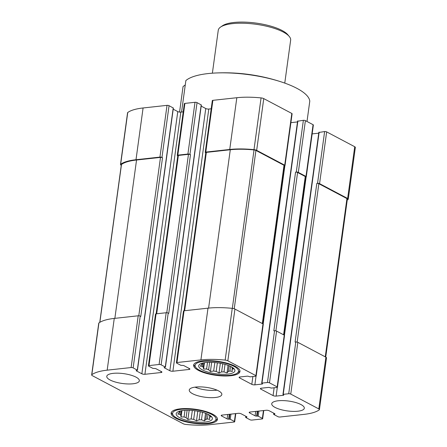 <?xml version="1.0" encoding="UTF-8"?>
<svg xmlns="http://www.w3.org/2000/svg" width="447" height="447" viewBox="0 0 447 447"><rect width="100%" height="100%" fill="white"/><g stroke="black" fill="none" stroke-linecap="round" stroke-linejoin="round"><path stroke-width="0.67" d="M210.001 415.911L209.861 416.911L210.99 416.9L209.174 415.157A15.528 4.694 -172.2 0 0 208.604 414.615M209.783 415.704L209.52 417.643A15.528 4.694 -172.2 0 0 209.861 416.911M206.615 413.698L205.838 419.359A15.528 4.694 -172.2 0 0 207.397 418.934L208.028 414.324M200.228 411.721L199.111 419.839A15.528 4.694 -172.2 0 0 201.474 419.839L202.508 412.302M192.316 410.463L191.154 418.956A15.528 4.694 -172.2 0 0 193.68 419.381L194.858 410.748M184.991 410.312L184.086 416.95A15.528 4.694 -172.2 0 0 186.097 417.677L187.12 410.24M180.258 411.044L179.806 414.347A15.528 4.694 -172.2 0 0 180.767 415.196L181.381 410.732M179.532 411.335L179.459 411.86A15.528 4.694 -172.2 0 0 179.113 412.592L177.789 414.073L179.806 414.347M183.326 410.447A18.266 5.52 -172.2 0 0 179.577 411.167A18.266 5.52 -172.2 0 0 181.823 418.738A18.266 5.52 -172.2 0 0 205.62 421.996A18.266 5.52 -172.2 0 0 209.816 415.308A18.266 5.52 -172.2 0 0 183.326 410.447M179.459 411.86L178.962 411.575L180.722 410.871M184.086 416.95L181.069 416.945L180.767 415.196M191.154 418.956L187.913 419.426L186.097 417.677M199.111 419.839L196.496 420.851L193.68 419.381M205.838 419.359L204.514 420.839L201.474 419.839M209.52 417.643L209.816 419.392L207.397 418.934M232.513 367.982L232.379 368.982L233.502 368.971L231.686 367.222A15.528 4.694 -172.2 0 0 231.116 366.68M232.3 367.775L232.032 369.714A15.528 4.694 -172.2 0 0 232.379 368.982M229.127 365.763L228.35 371.429A15.528 4.694 -172.2 0 0 229.914 371.004L230.546 366.395M222.74 363.791L221.628 371.91A15.528 4.694 -172.2 0 0 223.986 371.904L225.02 364.372M214.828 362.534L213.666 371.027A15.528 4.694 -172.2 0 0 216.192 371.446L217.376 362.819M207.509 362.377L206.598 369.015A15.528 4.694 -172.2 0 0 208.615 369.747L209.632 362.31M202.77 363.115L202.318 366.417A15.528 4.694 -172.2 0 0 203.284 367.261L203.893 362.802M202.044 363.405L201.977 363.925A15.528 4.694 -172.2 0 0 201.631 364.663L200.306 366.138L202.318 366.417M205.843 362.517A18.266 5.52 -172.2 0 0 202.089 363.238A18.266 5.52 -172.2 0 0 204.335 370.809A18.266 5.52 -172.2 0 0 228.132 374.066A18.266 5.52 -172.2 0 0 232.334 367.378A18.266 5.52 -172.2 0 0 205.843 362.517M201.977 363.925L201.474 363.646L203.24 362.936M206.598 369.015L203.581 369.01L203.284 367.261M213.666 371.027L210.425 371.496L208.615 369.747M221.628 371.91L219.008 372.921L216.192 371.446M228.35 371.429L227.026 372.91L223.986 371.904M232.032 369.714L232.328 371.463L229.914 371.004M121.271 165.284L121.103 165.194A3.107 0.939 7.8 0 1 120.483 164.502L127.568 112.756A3.107 0.939 7.8 0 1 127.747 112.499A46.03 13.918 7.8 0 1 143.085 107.973L167.027 105.352A1.464 0.441 7.8 0 1 169.055 105.693L173.369 108.057L137.452 370.25L136.592 370.446A1.095 0.33 7.8 0 0 136.162 370.641A1.095 0.33 7.8 0 0 136.38 370.887L141.861 373.787L177.777 111.594L173.212 109.18M137.452 370.25L133.139 367.881A1.464 0.441 7.8 0 0 131.111 367.546L107.174 370.166A46.03 13.918 7.8 0 0 91.831 374.687A3.107 0.939 7.8 0 0 91.652 374.949A3.107 0.939 7.8 0 0 92.278 375.636L183.242 423.756A3.107 0.939 7.8 0 0 185.924 424.46A46.03 13.918 7.8 0 0 210.174 424.65L234.111 422.029A1.464 0.441 7.8 0 0 234.686 421.767A1.464 0.441 7.8 0 0 234.39 421.443L230.227 419.236L228.635 419.135A1.095 0.33 7.8 0 1 227.11 418.878L221.634 415.984A2.19 0.665 7.8 0 1 221.192 415.492A2.19 0.665 7.8 0 1 222.047 415.095L238.201 413.33A2.19 0.665 7.8 0 1 241.246 413.838L246.727 416.733A1.095 0.33 7.8 0 1 246.945 416.978A1.095 0.33 7.8 0 1 246.515 417.174L245.8 417.532L249.962 419.739A1.464 0.441 7.8 0 0 251.996 420.074L262.093 418.968A1.464 0.441 7.8 0 0 262.663 418.705A1.464 0.441 7.8 0 0 262.367 418.381L258.204 416.179L256.612 416.073A1.095 0.33 7.8 0 1 255.086 415.816L249.61 412.922A2.19 0.665 7.8 0 1 249.169 412.436A2.19 0.665 7.8 0 1 250.024 412.033L266.177 410.268A2.19 0.665 7.8 0 1 269.223 410.776L274.704 413.671A1.095 0.33 7.8 0 1 274.922 413.916A1.095 0.33 7.8 0 1 274.492 414.118L273.776 414.475L277.945 416.677A1.464 0.441 7.8 0 0 279.973 417.012L303.915 414.391A46.03 13.918 7.8 0 0 319.253 409.871A3.107 0.939 7.8 0 0 319.432 409.614A3.107 0.939 7.8 0 0 318.806 408.921L290.746 394.081A1.464 0.441 7.8 0 0 288.717 393.74L283.236 394.343L282.951 394.472L283.532 394.869A1.095 0.33 7.8 0 1 283.756 395.114A1.095 0.33 7.8 0 1 283.325 395.31L276.117 396.098A2.19 0.665 7.8 0 1 273.072 395.595L260.797 389.102A2.19 0.665 7.8 0 1 260.355 388.616A2.19 0.665 7.8 0 1 261.216 388.219L268.423 387.426A1.095 0.33 7.8 0 1 269.949 387.683L271.402 388.08L276.883 387.482A1.464 0.441 7.8 0 0 277.453 387.219A1.464 0.441 7.8 0 0 277.157 386.89L269.485 382.833A1.464 0.441 7.8 0 0 267.457 382.498L261.976 383.096L261.691 383.23L262.277 383.627A1.095 0.33 7.8 0 1 262.495 383.867A1.095 0.33 7.8 0 1 262.071 384.068L254.857 384.856A2.19 0.665 7.8 0 1 251.812 384.347L239.542 377.855A2.19 0.665 7.8 0 1 239.1 377.369A2.19 0.665 7.8 0 1 239.955 376.972L247.169 376.184A1.095 0.33 7.8 0 1 248.688 376.435L250.141 376.838L255.623 376.24A1.464 0.441 7.8 0 0 256.192 375.972A1.464 0.441 7.8 0 0 255.902 375.648L227.841 360.807A3.107 0.939 7.8 0 0 225.159 360.098A46.03 13.918 7.8 0 0 200.91 359.908L176.973 362.528A1.464 0.441 7.8 0 0 176.397 362.796A1.464 0.441 7.8 0 0 176.694 363.12L180.856 365.322L182.449 365.428A1.095 0.33 7.8 0 1 183.974 365.68L189.45 368.579A2.19 0.665 7.8 0 1 189.891 369.066A2.19 0.665 7.8 0 1 189.036 369.462L172.883 371.228A2.19 0.665 7.8 0 1 169.838 370.725L164.362 367.825A1.095 0.33 7.8 0 1 164.138 367.585A1.095 0.33 7.8 0 1 164.569 367.384L165.284 367.026L161.121 364.825A1.464 0.441 7.8 0 0 159.087 364.484L148.996 365.59A1.464 0.441 7.8 0 0 148.421 365.853A1.464 0.441 7.8 0 0 148.717 366.177L152.88 368.384L154.472 368.49A1.095 0.33 7.8 0 1 155.997 368.741L161.473 371.641A2.19 0.665 7.8 0 1 161.915 372.127A2.19 0.665 7.8 0 1 161.06 372.524L144.906 374.29L180.823 112.102A2.19 0.665 7.8 0 1 177.777 111.594M180.823 112.102L183.22 111.839M177.777 155.858L177.543 155.735A1.464 0.441 7.8 0 1 177.252 155.411L184.337 103.665A1.464 0.441 7.8 0 1 184.907 103.397L195.004 102.296A1.464 0.441 7.8 0 1 197.038 102.631L201.346 104.995L165.429 367.188M201.195 106.118L205.754 108.532A2.19 0.665 7.8 0 0 208.799 109.04L211.196 108.777M205.754 152.796L205.519 152.673A1.464 0.441 7.8 0 1 205.229 152.349L212.314 100.603A1.464 0.441 7.8 0 1 212.889 100.335L236.826 97.72A46.03 13.918 7.8 0 1 261.076 97.91A3.107 0.939 7.8 0 1 263.758 98.614L291.818 113.454A1.464 0.441 7.8 0 1 292.109 113.778L285.024 165.53A1.464 0.441 7.8 0 1 284.448 165.792L284.27 165.815M290.896 122.651L297.484 121.93M297.752 121.198L303.373 120.304A1.464 0.441 7.8 0 1 305.402 120.645L313.073 124.702A1.464 0.441 7.8 0 1 313.369 125.026L306.279 176.772A1.464 0.441 7.8 0 1 305.709 177.04L305.53 177.057M312.151 133.893L318.745 133.172M319.013 132.446L324.628 131.552A1.464 0.441 7.8 0 1 326.662 131.887L354.722 146.733A3.107 0.939 7.8 0 1 355.348 147.421L348.258 199.166A3.107 0.939 7.8 0 1 348.079 199.429A46.03 13.918 7.8 0 1 347.246 199.982M179.56 112.08L183.058 86.562L185.276 84.913M307 121.489L309.782 101.167A63.927 19.333 -172.2 0 0 282.113 82.187A63.927 19.333 -172.2 0 0 215.18 73.017A63.927 19.333 -172.2 0 0 185.868 80.566L181.56 112.018M159.087 364.484L166.178 312.738L156.081 313.839A1.464 0.441 7.8 0 0 155.511 314.107L148.421 365.853M131.111 367.546L138.201 315.8L114.259 318.415A46.03 13.918 7.8 0 0 98.921 322.941A3.107 0.939 7.8 0 0 98.742 323.198L91.652 374.949M277.157 386.89L284.247 335.144L276.576 331.087A1.464 0.441 7.8 0 0 274.547 330.746L273.827 330.83L295.562 172.134L296.283 172.056A1.464 0.441 7.8 0 1 298.317 172.391L305.402 120.645M255.902 375.648L262.987 323.902L234.926 309.056A3.107 0.939 7.8 0 0 232.25 308.352A46.03 13.918 7.8 0 0 208 308.162L184.058 310.782A1.464 0.441 7.8 0 0 183.488 311.045L176.397 362.796M208.313 423.667A23.378 7.068 7.8 0 1 183.555 421.23A23.378 7.068 7.8 0 1 171.123 413.073A23.378 7.068 7.8 0 1 180.258 408.826A23.378 7.068 7.8 0 1 205.017 411.257A23.378 7.068 7.8 0 1 217.449 419.42A23.378 7.068 7.8 0 1 208.313 423.667M297.886 411.206A16.438 4.973 7.8 0 1 280.481 409.497A16.438 4.973 7.8 0 1 271.737 403.758A16.438 4.973 7.8 0 1 278.163 400.775A16.438 4.973 7.8 0 1 295.568 402.484A16.438 4.973 7.8 0 1 304.312 408.223A16.438 4.973 7.8 0 1 297.886 411.206M230.825 375.731A23.378 7.068 7.8 0 1 206.067 373.301A23.378 7.068 7.8 0 1 193.635 365.143A23.378 7.068 7.8 0 1 202.776 360.897A23.378 7.068 7.8 0 1 227.529 363.327A23.378 7.068 7.8 0 1 239.961 371.485A23.378 7.068 7.8 0 1 230.825 375.731M132.921 383.789A16.438 4.973 7.8 0 1 115.516 382.073A16.438 4.973 7.8 0 1 106.772 376.34A16.438 4.973 7.8 0 1 113.197 373.351A16.438 4.973 7.8 0 1 130.608 375.067A16.438 4.973 7.8 0 1 139.347 380.799A16.438 4.973 7.8 0 1 132.921 383.789M215.404 397.495A16.438 4.973 7.8 0 1 197.999 395.785A16.438 4.973 7.8 0 1 189.254 390.047A16.438 4.973 7.8 0 1 195.68 387.063A16.438 4.973 7.8 0 1 213.085 388.773A16.438 4.973 7.8 0 1 221.829 394.511A16.438 4.973 7.8 0 1 215.404 397.495M144.906 374.29A2.19 0.665 7.8 0 1 141.861 373.787M138.201 315.8A1.464 0.441 7.8 0 1 140.229 316.135L140.777 316.426L162.518 157.73A1.464 0.441 7.8 0 0 160.484 157.394L136.547 160.009A45.298 13.695 7.8 0 0 121.495 164.435A2.19 0.665 7.8 0 0 121.366 164.619L99.754 322.382M348.258 199.166A3.107 0.939 7.8 0 0 347.632 198.479L319.571 183.639A1.464 0.441 7.8 0 0 317.543 183.298L316.822 183.376L295.081 342.072L295.802 341.994A1.464 0.441 7.8 0 1 297.836 342.329L325.897 357.175A3.107 0.939 7.8 0 1 326.517 357.863L319.432 409.614M284.247 335.144A1.464 0.441 7.8 0 1 284.538 335.468L277.453 387.219M262.987 323.902A1.464 0.441 7.8 0 1 263.283 324.226L256.192 375.972M166.178 312.738A1.464 0.441 7.8 0 1 168.206 313.073L168.754 313.364L190.495 154.668L189.947 154.377L197.038 102.631M120.483 164.502A3.107 0.939 7.8 0 1 120.662 164.245A46.03 13.918 7.8 0 1 136 159.724L159.937 157.104A1.464 0.441 7.8 0 1 161.97 157.439L162.518 157.73M316.822 183.376A1.464 0.441 7.8 0 1 318.851 183.717L346.933 198.569A2.19 0.665 7.8 0 1 347.375 199.055L325.729 357.086M298.317 172.391L305.983 176.448A1.464 0.441 7.8 0 1 306.279 176.772M295.562 172.134A1.464 0.441 7.8 0 1 297.596 172.469L305.262 176.526A1.464 0.441 7.8 0 1 305.558 176.85L283.901 334.959M205.229 152.349A1.464 0.441 7.8 0 1 205.799 152.086L229.736 149.466A46.03 13.918 7.8 0 1 253.991 149.656A3.107 0.939 7.8 0 1 256.667 150.36L284.728 165.206A1.464 0.441 7.8 0 1 285.024 165.53M184.114 310.777L205.776 152.639A1.464 0.441 7.8 0 1 206.346 152.377L230.283 149.756A45.298 13.695 7.8 0 1 254.03 149.929A2.19 0.665 7.8 0 1 255.924 150.427L284.007 165.284A1.464 0.441 7.8 0 1 284.298 165.608L262.64 323.717M177.252 155.411A1.464 0.441 7.8 0 1 177.822 155.148L187.913 154.042A1.464 0.441 7.8 0 1 189.947 154.377M156.137 313.833L177.8 155.701A1.464 0.441 7.8 0 1 178.37 155.439L188.466 154.332A1.464 0.441 7.8 0 1 190.495 154.668M195.004 387.147A16.438 4.973 -172.2 0 0 217.074 390.17M193.842 364.467A23.378 7.068 -172.2 0 0 194.719 366.149L195.92 367.574A21.92 6.627 -172.2 0 0 215.901 374.882A21.92 6.627 -172.2 0 0 237.106 373.217A21.92 6.627 -172.2 0 0 229.825 364.584A21.92 6.627 -172.2 0 0 203.648 361.36A21.92 6.627 -172.2 0 0 195.92 367.574M237.106 373.217L238.653 372.167A23.378 7.068 -172.2 0 0 239.944 370.781M171.33 412.397A23.378 7.068 -172.2 0 0 172.201 414.078L173.402 415.509A21.92 6.627 -172.2 0 0 193.383 422.812A21.92 6.627 -172.2 0 0 214.594 421.147A21.92 6.627 -172.2 0 0 207.307 412.514A21.92 6.627 -172.2 0 0 181.136 409.29A21.92 6.627 -172.2 0 0 173.402 415.509M214.594 421.147L216.136 420.096A23.378 7.068 -172.2 0 0 217.432 418.71M204.447 362.707L203.581 369.01M211.682 362.333L210.425 371.496M220.326 363.288L219.008 372.921M228.059 365.35L227.026 372.91M181.929 410.637L181.069 416.945M189.165 410.268L187.913 419.426M197.814 411.223L196.496 420.851M205.547 413.285L204.514 420.839M284.767 83.103L290.645 40.174A36.531 11.046 -172.2 0 0 289.254 36.447L287.751 34.659A34.704 10.493 -172.2 0 0 233.87 22.479A34.704 10.493 -172.2 0 0 222.533 25.725L220.606 27.043A36.531 11.046 -172.2 0 0 218.259 30.256L212.381 73.191M289.254 36.447A36.531 11.046 -172.2 0 0 232.541 23.624A36.531 11.046 -172.2 0 0 220.606 27.043M148.996 365.59L156.081 313.839M107.174 370.166L114.259 318.415M269.485 382.833L276.576 331.087M227.841 360.807L234.926 309.056M305.983 176.448L313.073 124.702M284.728 165.206L291.818 113.454M256.667 150.36L263.758 98.614M187.913 154.042L195.004 102.296M177.822 155.148L184.907 103.397M159.937 157.104L167.027 105.352M136 159.724L143.085 107.973M283.582 334.792L305.262 176.526M275.9 330.853L297.596 172.469M262.328 323.55L284.007 165.284M234.234 308.765L255.924 150.427M166.765 312.727L188.466 154.332M156.679 313.777L178.37 155.439M138.788 315.789L160.484 157.394M114.857 318.353L136.547 160.009M91.831 374.687L98.921 322.941M176.973 362.528L184.058 310.782M200.91 359.908L208 308.162M225.159 360.098L232.25 308.352M290.746 394.081L297.836 342.329M318.806 408.921L325.897 357.175M99.865 322.315L121.495 164.435M325.254 356.835L346.933 198.569M297.154 342.095L318.851 183.717M232.328 308.357L254.03 149.929M208.598 308.1L230.283 149.756M184.656 310.715L206.346 152.377M120.662 164.245L127.747 112.499M347.632 198.479L354.722 146.733M319.571 183.639L326.662 131.887M253.991 149.656L261.076 97.91M229.736 149.466L236.826 97.72M205.799 152.086L212.889 100.335M137.307 370.088L173.224 107.895M161.97 157.439L169.055 105.693M133.139 367.881L140.229 316.135M136.38 370.887L136.441 370.468M161.06 372.524L161.199 371.496M165.284 367.026L201.2 104.833M161.121 364.825L168.206 313.073M164.362 367.825L164.418 367.406M169.838 370.725L205.754 108.532M172.883 371.228L208.799 109.04M189.036 369.462L189.176 368.434M239.542 377.855L239.653 377.022M251.812 384.347L252.885 376.536M254.857 384.856L256.053 376.128M263.188 324.036L284.879 165.686M262.071 384.068L262.138 383.554M261.976 383.096L297.892 120.908M296.283 172.056L303.373 120.304M267.457 382.498L274.547 330.746M260.797 389.102L260.914 388.264M273.072 395.595L274.14 387.784M276.117 396.098L277.313 387.376M284.448 335.278L306.139 176.928M283.325 395.31L283.398 394.796M283.236 394.343L319.152 132.15M317.543 183.298L324.628 131.552M288.717 393.74L295.802 341.994M273.916 414.179L274.033 413.319M274.492 414.118L274.564 413.598M249.61 412.922L249.722 412.084M255.086 415.816L255.69 411.413M256.612 416.073L257.271 411.24M257.187 416.006L257.852 411.179M258.204 416.179L258.902 411.067M262.367 418.381L263.439 410.569M230.227 419.236L230.926 414.123M234.39 421.443L235.463 413.631M229.21 419.068L229.87 414.24M228.635 419.135L229.294 414.302M227.11 418.878L227.713 414.475M221.634 415.984L221.746 415.146M246.515 417.174L246.588 416.66M245.939 417.241L246.057 416.38M282.113 82.187A182.655 182.655 0 0 0 215.18 73.017M261.691 383.23L297.607 121.036M282.951 394.472L318.867 132.284M273.631 414.313L273.787 413.19M245.654 417.369L245.805 416.246M262.663 418.705L263.78 410.53M234.686 421.767L235.804 413.592"/></g></svg>

